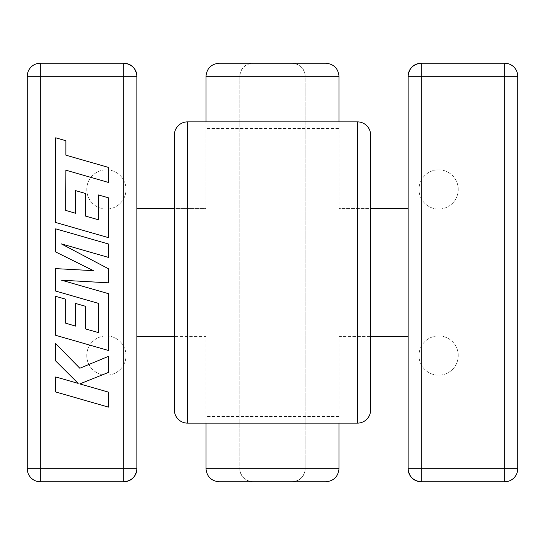 <?xml version="1.0" encoding="UTF-8"?>
<svg xmlns="http://www.w3.org/2000/svg" width="545" height="545" viewBox="0 0 545 545"><rect width="100%" height="100%" fill="white"/><g stroke="black" fill="none" stroke-linecap="round" stroke-linejoin="round"><path stroke-width="0.41" stroke-dasharray="2.73 2.04" d="M174.4 134.962L174.4 208.394L205.983 208.394L205.983 128.504L339.017 128.504L339.017 208.394L370.6 208.394L370.6 134.962M106.384 169.822A19.62 19.62 0 0 1 126.004 189.442A19.62 19.62 0 0 1 106.384 209.062A19.62 19.62 0 0 1 86.764 189.442A19.62 19.62 0 0 1 106.384 169.822A19.62 19.62 0 0 1 126.004 189.442A19.62 19.62 0 0 1 106.384 209.062A19.62 19.62 0 0 1 86.764 189.442A19.62 19.62 0 0 1 106.384 169.822M438.616 169.822A19.62 19.62 0 0 1 458.236 189.442A19.62 19.62 0 0 1 438.616 209.062A19.62 19.62 0 0 1 418.996 189.442A19.62 19.62 0 0 1 438.616 169.822A19.62 19.62 0 0 1 458.236 189.442A19.62 19.62 0 0 1 438.616 209.062A19.62 19.62 0 0 1 418.996 189.442A19.62 19.62 0 0 1 438.616 169.822M438.616 335.938A19.62 19.62 0 0 1 458.236 355.558A19.62 19.62 0 0 1 438.616 375.178A19.62 19.62 0 0 1 418.996 355.558A19.62 19.62 0 0 1 438.616 335.938A19.62 19.62 0 0 1 458.236 355.558A19.62 19.62 0 0 1 438.616 375.178A19.62 19.62 0 0 1 418.996 355.558A19.62 19.62 0 0 1 438.616 335.938M106.384 335.938A19.62 19.62 0 0 1 126.004 355.558A19.62 19.62 0 0 1 106.384 375.178A19.62 19.62 0 0 1 86.764 355.558A19.62 19.62 0 0 1 106.384 335.938A19.62 19.62 0 0 1 126.004 355.558A19.62 19.62 0 0 1 106.384 375.178A19.62 19.62 0 0 1 86.764 355.558A19.62 19.62 0 0 1 106.384 335.938M55.706 228.832L55.706 251.967L93.386 270.654L55.706 268.624L55.706 291.084L98.413 303.361L98.413 332.6L85.306 328.867L85.306 306.229L75.551 303.449L75.551 326.087L65.741 323.226L65.741 299.198L55.706 296.351L55.706 335.311L108.448 350.49L108.448 293.666L61.49 280.185L108.448 282.821L108.448 268.76L61.265 243.853L108.448 257.404L108.448 243.997L55.706 228.832M55.706 391.964L108.448 407.122L108.448 392.128L79.808 383.918L108.448 372.419L108.448 356.375L79.808 368.243L55.706 343.623L55.706 360.981L78.194 383.394L55.706 376.949L55.706 391.964M65.747 210.404L65.884 170.197L108.448 182.439L108.448 167.41L65.884 155.175L65.891 140.739L55.706 137.81L55.706 222.483L108.448 237.647L108.448 197.801L98.407 194.953L98.407 219.778L85.306 216.038L85.306 193.407L75.557 190.621L75.557 213.259L65.747 210.404M219.063 481.78L252.88 481.78C244.991 480.949 240.631 476.589 239.8 468.7L205.983 468.7L205.983 336.606L136.89 336.606L136.89 468.7L40.33 468.7L40.33 76.3L136.89 76.3L136.89 208.394L205.983 208.394L205.983 76.3L239.8 76.3L239.8 468.7L239.8 76.3A13.08 13.08 0 0 1 252.88 63.22L219.063 63.22M325.937 63.22L292.12 63.22C300.009 64.051 304.369 68.411 305.2 76.3L305.2 468.7L305.2 76.3A13.08 13.08 0 0 0 292.12 63.22L252.88 63.22C244.991 64.051 240.631 68.411 239.8 76.3L292.12 76.3L292.12 468.7L252.88 468.7L252.88 63.22M292.12 63.22L292.12 76.3L339.017 76.3L339.017 208.394L408.11 208.394L408.11 76.3L504.67 76.3L504.67 468.7L408.11 468.7L408.11 336.606L339.017 336.606L339.017 468.7L305.2 468.7C304.369 476.589 300.009 480.949 292.12 481.78L325.937 481.78M339.017 121.882L339.017 128.504M205.983 128.504L205.983 121.882M174.4 208.394L174.4 410.038M136.89 208.394L136.89 336.606M205.983 423.118L205.983 336.606L174.4 336.606M370.6 208.394L370.6 336.606L339.017 336.606L339.017 423.118M339.017 416.496L205.983 416.496M123.81 63.22L40.33 63.22L40.33 76.3L27.25 76.3L27.25 468.7L40.33 468.7L40.33 481.78L123.81 481.78M239.8 468.7A13.08 13.08 0 0 0 252.88 481.78A13.08 13.08 0 0 1 239.8 468.7L252.88 468.7L252.88 481.78L292.12 481.78A13.08 13.08 0 0 0 305.2 468.7A13.08 13.08 0 0 1 292.12 481.78L292.12 468.7L305.2 468.7M421.19 481.78L504.67 481.78A13.08 13.08 0 0 0 517.75 468.7L517.75 76.3A13.08 13.08 0 0 0 504.67 63.22L421.19 63.22M408.11 208.394L408.11 336.606M40.33 481.78A13.08 13.08 0 0 1 27.25 468.7A13.08 13.08 0 0 0 40.33 481.78M27.25 76.3A13.08 13.08 0 0 1 40.33 63.22A13.08 13.08 0 0 0 27.25 76.3M187.48 208.394L187.48 121.882M357.52 121.882L357.52 208.394M187.48 423.118L187.48 336.606M357.52 336.606L357.52 423.118M517.75 468.7A13.08 13.08 0 0 1 504.67 481.78L504.67 468.7L517.75 468.7M517.75 76.3L504.67 76.3L504.67 63.22A13.08 13.08 0 0 1 517.75 76.3"/><path stroke-width="0.82" d="M187.48 121.882L187.48 423.118A13.08 13.08 0 0 1 174.4 410.038L174.4 134.962A13.08 13.08 0 0 1 187.48 121.882L357.52 121.882A13.08 13.08 0 0 1 370.6 134.962L370.6 410.038L370.6 336.606L408.11 336.606M187.48 423.118L357.52 423.118A13.08 13.08 0 0 0 370.6 410.038M205.983 121.882L205.983 76.3C206.814 68.411 211.174 64.051 219.063 63.22L325.937 63.22C333.826 64.051 338.186 68.411 339.017 76.3L339.017 121.882M136.89 208.394L174.4 208.394M174.4 336.606L136.89 336.606M339.017 423.118L339.017 468.7C338.186 476.589 333.826 480.949 325.937 481.78L219.063 481.78C211.174 480.949 206.814 476.589 205.983 468.7L205.983 423.118M123.81 481.78L40.33 481.78A13.08 13.08 0 0 1 27.25 468.7L27.25 76.3A13.08 13.08 0 0 1 40.33 63.22L123.81 63.22A13.08 13.08 0 0 1 136.89 76.3L136.89 468.7C136.059 476.589 131.699 480.949 123.81 481.78A13.08 13.08 0 0 0 136.89 468.7A13.08 13.08 0 0 1 123.81 481.78L123.81 76.3L40.33 76.3L40.33 468.7L136.89 468.7M421.19 63.22L504.67 63.22A13.08 13.08 0 0 1 517.75 76.3L517.75 468.7A13.08 13.08 0 0 1 504.67 481.78L421.19 481.78L421.19 468.7L504.67 468.7L504.67 76.3L421.19 76.3L421.19 468.7L408.11 468.7L408.11 76.3A13.08 13.08 0 0 1 421.19 63.22C413.301 64.051 408.941 68.411 408.11 76.3L421.19 76.3L421.19 63.22M370.6 208.394L408.11 208.394M123.81 63.22C131.699 64.051 136.059 68.411 136.89 76.3L123.81 76.3L123.81 63.22M408.11 468.7C408.941 476.589 413.301 480.949 421.19 481.78A13.08 13.08 0 0 1 408.11 468.7A13.08 13.08 0 0 0 421.19 481.78M325.937 481.78C333.826 480.949 338.186 476.589 339.017 468.7L205.983 468.7C206.814 476.589 211.174 480.949 219.063 481.78M219.063 63.22C211.174 64.051 206.814 68.411 205.983 76.3L339.017 76.3C338.186 68.411 333.826 64.051 325.937 63.22M55.706 391.964L108.448 407.122L108.448 392.128L79.808 383.918L108.448 372.419L108.448 356.375L79.808 368.243L55.706 343.623L55.706 360.981L78.194 383.394L55.706 376.949L55.706 391.964M55.706 228.832L55.706 251.967L93.386 270.654L55.706 268.624L55.706 291.084L98.413 303.361L98.413 332.6L85.306 328.867L85.306 306.229L75.551 303.449L75.551 326.087L65.741 323.226L65.741 299.198L55.706 296.351L55.706 335.311L108.448 350.49L108.448 293.666L61.49 280.185L108.448 282.821L108.448 268.76L61.265 243.853L108.448 257.404L108.448 243.997L55.706 228.832M65.747 210.404L65.884 170.197L108.448 182.439L108.448 167.41L65.884 155.175L65.891 140.739L55.706 137.81L55.706 222.483L108.448 237.647L108.448 197.801L98.407 194.953L98.407 219.778L85.306 216.038L85.306 193.407L75.557 190.621L75.557 213.259L65.747 210.404M357.52 423.118L357.52 121.882M40.33 481.78L40.33 468.7L27.25 468.7M27.25 76.3L40.33 76.3L40.33 63.22M504.67 481.78A13.08 13.08 0 0 0 517.75 468.7L504.67 468.7L504.67 481.78M504.67 76.3L517.75 76.3A13.08 13.08 0 0 0 504.67 63.22L504.67 76.3"/></g></svg>
